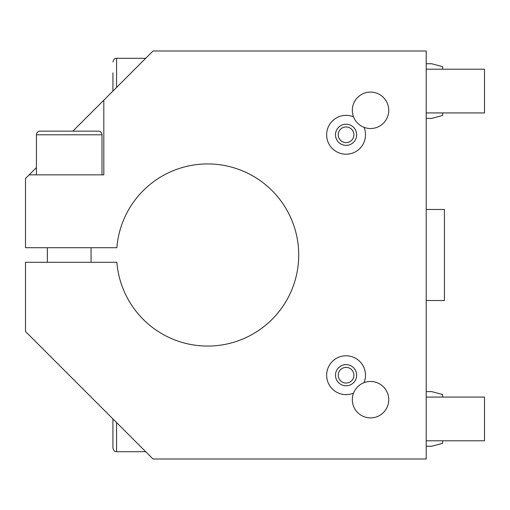 <?xml version="1.0" encoding="UTF-8"?>
<svg xmlns="http://www.w3.org/2000/svg" width="510" height="510" viewBox="0 0 510 510"><rect width="100%" height="100%" fill="white"/><g stroke="black" fill="none" stroke-linecap="round" stroke-linejoin="round"><path stroke-width="0.76" d="M103.823 100.177L103.823 174.86L29.14 174.86L25.5 178.5L25.5 247.713L116.866 247.713A91.073 91.073 0 0 1 255.268 177.372A91.073 91.073 0 0 1 255.268 332.628A91.073 91.073 0 0 1 116.866 262.287L25.5 262.287L25.5 331.5L153 459L426.213 459L426.213 51L153 51L72.86 131.14M353.545 116.854A19.425 19.425 0 0 0 326.642 134.787A19.425 19.425 0 0 0 346.073 154.211A19.425 19.425 0 0 0 364.006 127.315M364.006 382.685A19.425 19.425 0 0 0 346.073 355.789A19.425 19.425 0 0 0 326.642 375.213A19.425 19.425 0 0 0 353.545 393.146M36.427 167.573L29.14 174.86M426.213 300.537L444.427 300.537L444.427 209.463L426.213 209.463M116.573 422.573L112.927 418.927L112.927 448.073C114.705 453.09 115.54 451.018 116.573 451.713L116.573 422.573M47.36 262.287L47.36 247.713M91.073 262.287L91.073 247.713M426.213 397.073L484.5 397.073L484.5 440.787L426.213 440.787M426.213 69.213L484.5 69.213L484.5 112.927L426.213 112.927M442.61 440.787L442.61 443.324L431.677 446.25L426.213 446.25M442.61 397.073L442.61 394.536L431.677 391.61L426.213 391.61M442.61 112.927L442.61 115.464L431.677 118.39L426.213 118.39M442.61 69.213L442.61 66.676L431.677 63.75L426.213 63.75M51 131.14L40.073 131.14A3.64 3.64 0 0 0 36.427 134.787L102 134.787L102 174.86M112.927 91.073L112.927 72.86M36.427 174.86L36.427 134.787M40.073 131.14L98.36 131.14A3.64 3.64 0 0 1 102 134.787M98.36 131.14L87.427 131.14M346.073 145.369A10.582 10.582 0 0 0 356.656 134.787A10.582 10.582 0 0 0 346.073 124.204A10.582 10.582 0 0 0 335.491 134.787A10.582 10.582 0 0 0 346.073 145.369M346.073 142.615A7.835 7.835 0 0 1 338.238 134.787A7.835 7.835 0 0 1 346.073 126.952A7.835 7.835 0 0 1 353.902 134.787A7.835 7.835 0 0 1 346.073 142.615M352.327 110.313A18.213 18.213 0 0 1 370.54 92.1A18.213 18.213 0 0 1 388.754 110.313A18.213 18.213 0 0 1 370.54 128.526A18.213 18.213 0 0 1 352.327 110.313M346.073 385.796A10.582 10.582 0 0 0 356.656 375.213A10.582 10.582 0 0 0 346.073 364.631A10.582 10.582 0 0 0 335.491 375.213A10.582 10.582 0 0 0 346.073 385.796M346.073 383.048A7.835 7.835 0 0 1 338.238 375.213A7.835 7.835 0 0 1 346.073 367.385A7.835 7.835 0 0 1 353.902 375.213A7.835 7.835 0 0 1 346.073 383.048M352.327 399.687A18.213 18.213 0 0 0 370.54 417.9A18.213 18.213 0 0 0 388.754 399.687A18.213 18.213 0 0 0 370.54 381.474A18.213 18.213 0 0 0 352.327 399.687M116.573 87.427L116.573 58.287C115.54 58.981 114.705 56.91 112.927 61.927C114.705 56.91 115.54 58.981 116.573 58.287L145.713 58.287M112.927 448.073C114.705 453.09 115.54 451.018 116.573 451.713L145.713 451.713"/></g></svg>

